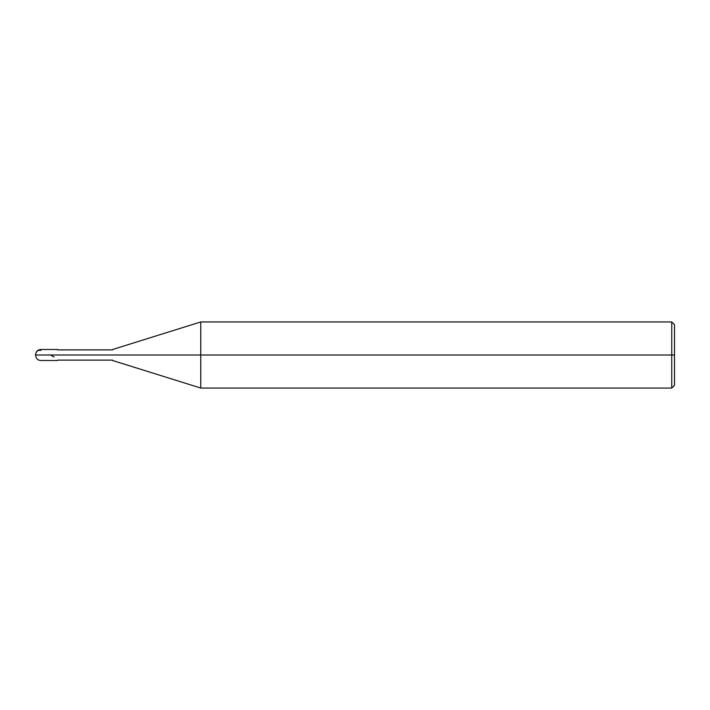 <?xml version="1.0" encoding="UTF-8"?>
<svg xmlns="http://www.w3.org/2000/svg" width="710" height="710" viewBox="0 0 710 710"><rect width="100%" height="100%" fill="white"/><g stroke="black" fill="none" stroke-linecap="round" stroke-linejoin="round"><path stroke-width="1.06" d="M57.537 360.511L41.011 360.511C39.272 360.219 36.583 360.502 35.5 355L41.011 355C41.011 362.1 41.011 362.1 41.011 355C41.011 362.1 41.011 362.1 41.011 355L54.776 355C54.776 362.1 54.776 362.1 54.776 355C54.776 362.1 54.776 362.1 54.776 355C54.776 347.9 54.776 347.9 54.776 355L35.5 355L36.041 352.613L37.302 350.988L39.103 350.19L41.011 350.385M41.011 355C41.011 347.9 41.011 347.9 41.011 355C41.011 347.9 41.011 347.9 41.011 355M54.776 355C54.776 362.1 54.776 362.1 54.776 355L57.537 355C57.537 362.1 57.537 362.1 57.537 355C57.537 362.1 57.537 362.1 57.537 355L112.624 355C112.624 362.1 112.624 362.1 112.624 355C112.624 362.1 112.624 362.1 112.624 355L200.761 355L200.761 388.05L200.761 355L200.761 388.05L200.761 355L671.749 355L671.749 388.05L671.749 355L671.749 388.05L671.749 355L674.5 355L674.5 385.299L674.5 324.701L674.5 355L671.749 355L671.749 321.95L671.749 355L200.761 355L200.761 321.95L200.761 355L57.537 355C57.537 347.9 57.537 347.9 57.537 355L54.776 355C54.776 347.9 54.776 347.9 54.776 355C54.776 347.9 54.776 347.9 54.776 355M57.537 355C57.537 347.9 57.537 347.9 57.537 355M112.624 355C112.624 347.9 112.624 347.9 112.624 355C112.624 347.9 112.624 347.9 112.624 355M200.761 355L200.761 321.95L200.761 355M671.749 355L671.749 321.95L671.749 355M50.49 355L54.058 357.015M57.537 349.489L41.011 349.489C39.272 349.781 36.583 349.498 35.5 355M57.537 360.121L112.624 360.121M112.624 360.511L200.761 388.05L671.749 388.05L674.5 385.299M57.537 349.879L112.624 349.879M112.624 349.489L200.761 321.95L671.749 321.95L674.5 324.701"/></g></svg>
